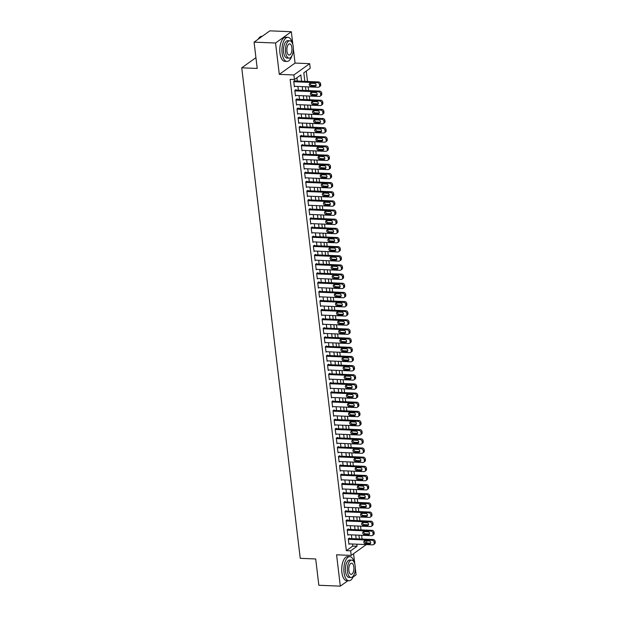 <?xml version="1.0" encoding="UTF-8"?>
<svg xmlns="http://www.w3.org/2000/svg" width="617" height="617" viewBox="0 0 617 617"><rect width="100%" height="100%" fill="white"/><g stroke="black" fill="none" stroke-linecap="round" stroke-linejoin="round"><path stroke-width="0.93" d="M366.575 540.854L366.822 542.975M353.071 577.026L356.094 574.859L355.299 568.211M354.806 564.061L353.572 553.696M366.313 544.58L351.181 555.408L336.581 554.806L340.314 586.15L318.842 585.271L315.703 558.963L300.24 558.323L241.748 67.816L257.212 68.448L254.073 42.141L269.853 30.85L291.332 31.729L275.552 43.02L279.293 74.364L293.893 74.958L309.672 63.674L310.22 68.248L303.819 72.821L304.837 81.375M279.293 74.364L295.065 63.073L293.376 48.874M292.882 44.725L291.332 31.729M295.065 63.073L309.672 63.674M362.079 539.05L361.631 535.278M360.991 529.895L360.544 526.131M359.896 520.74L359.449 516.977M358.809 511.593L358.361 507.83M357.713 502.439L357.266 498.675M356.626 493.291L356.179 489.528M355.539 484.137L355.083 480.373M354.443 474.99L353.996 471.218M353.356 465.835L352.901 462.071M352.261 456.688L351.813 452.917M351.173 447.533L350.718 443.77M350.078 438.378L349.631 434.615M348.991 429.231L348.536 425.468M347.895 420.077L347.448 416.313M346.808 410.93L346.353 407.166M345.713 401.775L345.265 398.011M344.625 392.628L344.17 388.857M343.53 383.473L343.083 379.71M342.443 374.326L341.988 370.555M341.348 365.171L340.9 361.408M340.26 356.017L339.805 352.253M339.165 346.87L338.718 343.106M338.077 337.715L337.622 333.951M336.982 328.568L336.535 324.804M335.895 319.413L335.447 315.649M334.8 310.266L334.352 306.495M333.712 301.111L333.265 297.348M332.617 291.964L332.17 288.193M331.53 282.81L331.082 279.046M330.434 273.655L329.987 269.891M329.347 264.508L328.9 260.744M328.252 255.353L327.804 251.589M327.164 246.206L326.717 242.442M326.069 237.051L325.622 233.288M324.982 227.904L324.534 224.133M323.886 218.75L323.439 214.986M322.799 209.603L322.352 205.831M321.704 200.448L321.256 196.684M320.616 191.293L320.169 187.529M319.521 182.146L319.074 178.382M318.434 172.991L317.986 169.228M317.339 163.844L316.891 160.081M316.251 154.69L315.804 150.926M315.156 145.543L314.709 141.771M314.068 136.388L313.621 132.624M312.973 127.241L312.526 123.469M311.886 118.086L311.438 114.322M310.791 108.931L310.343 105.168M309.703 99.784L309.256 96.021M308.616 90.63L308.161 86.866M307.521 81.483L306.279 71.063M340.314 586.15L347.888 580.728M254.073 42.141L275.552 43.02M349.407 538.525L349.353 538.07L348.289 538.834L348.944 544.325L349.546 543.893M348.32 529.378L348.266 528.916L347.194 529.679L347.849 535.17L348.451 534.738M347.224 520.224L347.17 519.769L346.106 520.532L346.762 526.023L347.363 525.591M346.137 511.077L346.083 510.614L345.019 511.377L345.667 516.869L346.268 516.437M345.042 501.922L344.988 501.467L343.924 502.23L344.579 507.722L345.181 507.29M343.954 492.767L343.9 492.312L342.836 493.076L343.484 498.567L344.085 498.135M342.859 483.62L342.805 483.165L341.741 483.921L342.396 489.412L342.998 488.988M341.772 474.465L341.718 474.01L340.653 474.774L341.301 480.265L341.903 479.833M340.677 465.318L340.623 464.856L339.558 465.619L340.214 471.11L340.815 470.678M339.589 456.164L339.535 455.708L338.471 456.472L339.119 461.963L339.728 461.531M338.494 447.017L338.44 446.554L337.376 447.317L338.031 452.809L338.633 452.377M337.406 437.862L337.352 437.407L336.288 438.17L336.944 443.662L337.545 443.23M336.311 428.715L336.257 428.252L335.193 429.016L335.849 434.507L336.45 434.075M335.224 419.56L335.17 419.105L334.106 419.868L334.761 425.36L335.363 424.928M334.129 410.405L334.075 409.95L333.01 410.714L333.666 416.205L334.267 415.773M333.041 401.258L332.987 400.803L331.923 401.559L332.578 407.05L333.18 406.626M331.946 392.103L331.892 391.648L330.828 392.412L331.483 397.903L332.085 397.471M330.859 382.956L330.805 382.494L329.74 383.257L330.396 388.749L330.997 388.317M329.763 373.802L329.709 373.347L328.645 374.11L329.301 379.602L329.902 379.17M328.676 364.655L328.622 364.192L327.558 364.955L328.213 370.447L328.815 370.015M327.588 355.5L327.527 355.045L326.462 355.808L327.118 361.3L327.72 360.868M326.493 346.353L326.439 345.89L325.375 346.654L326.031 352.145L326.632 351.713M325.406 337.198L325.344 336.743L324.28 337.507L324.935 342.998L325.537 342.566M324.311 328.043L324.257 327.588L323.192 328.352L323.848 333.843L324.449 333.411M323.223 318.896L323.161 318.441L322.097 319.197L322.753 324.689L323.354 324.264M322.128 309.742L322.074 309.287L321.01 310.05L321.665 315.542L322.267 315.11M321.041 300.595L320.987 300.132L319.915 300.895L320.57 306.387L321.172 305.955M319.945 291.44L319.891 290.985L318.827 291.748L319.483 297.24L320.084 296.808M318.858 282.293L318.804 281.83L317.732 282.594L318.387 288.085L318.989 287.653M317.763 273.138L317.709 272.683L316.644 273.447L317.3 278.938L317.902 278.506M316.675 263.991L316.621 263.528L315.549 264.292L316.205 269.783L316.806 269.351M315.58 254.836L315.526 254.381L314.462 255.145L315.117 260.636L315.719 260.204M314.493 245.682L314.439 245.227L313.367 245.99L314.022 251.481L314.624 251.05M313.397 236.535L313.343 236.08L312.279 236.835L312.935 242.327L313.536 241.903M312.31 227.38L312.256 226.925L311.184 227.688L311.84 233.18L312.441 232.748M311.215 218.233L311.161 217.77L310.096 218.534L310.752 224.025L311.354 223.593M310.127 209.078L310.073 208.623L309.001 209.387L309.657 214.878L310.258 214.446M309.032 199.931L308.978 199.468L307.914 200.232L308.569 205.723L309.171 205.291M307.945 190.776L307.891 190.321L306.819 191.085L307.474 196.576L308.076 196.144M306.85 181.629L306.796 181.167L305.731 181.93L306.387 187.421L306.988 186.99M305.762 172.475L305.708 172.02L304.636 172.783L305.292 178.274L305.893 177.843M304.667 163.32L304.613 162.865L303.549 163.628L304.204 169.12L304.806 168.688M303.579 154.173L303.525 153.718L302.453 154.474L303.109 159.965L303.711 159.541M302.484 145.018L302.43 144.563L301.366 145.327L302.022 150.818L302.623 150.386M301.397 135.871L301.343 135.408L300.271 136.172L300.926 141.663L301.528 141.231M300.302 126.716L300.248 126.261L299.183 127.025L299.839 132.516L300.44 132.084M299.214 117.569L299.16 117.107L298.096 117.87L298.744 123.361L299.345 122.93M298.119 108.415L298.065 107.96L297.001 108.723L297.656 114.214L298.258 113.783M297.032 99.268L296.978 98.805L295.913 99.568L296.561 105.06L297.163 104.628M295.936 90.113L295.882 89.658L294.818 90.421L295.474 95.905L296.075 95.481M301.582 81.236L300.834 74.958L294.44 79.539L290.144 79.362L346.345 550.657L352.739 546.076L352.492 544.017M351.852 538.626L351.405 534.862M350.757 529.479L350.309 525.707M349.669 520.324L349.222 516.56M348.574 511.177L348.127 507.405M347.487 502.022L347.039 498.258M346.392 492.867L345.944 489.104M345.304 483.72L344.857 479.957M344.209 474.566L343.762 470.802M343.121 465.419L342.674 461.655M342.026 456.264L341.579 452.5M340.939 447.117L340.491 443.345M339.844 437.962L339.396 434.198M338.756 428.815L338.309 425.044M337.661 419.66L337.214 415.897M336.573 410.506L336.126 406.742M335.486 401.358L335.031 397.595M334.391 392.204L333.944 388.44M333.303 383.057L332.848 379.293M332.208 373.902L331.761 370.138M331.121 364.755L330.666 360.984M330.026 355.6L329.578 351.837M328.938 346.453L328.483 342.682M327.843 337.298L327.396 333.535M326.755 328.144L326.3 324.38M325.66 318.997L325.213 315.233M324.573 309.842L324.118 306.078M323.478 300.695L323.03 296.931M322.39 291.54L321.935 287.777M321.295 282.393L320.848 278.622M320.208 273.238L319.753 269.475M319.112 264.091L318.665 260.32M318.025 254.937L317.57 251.173M316.93 245.782L316.482 242.018M315.842 236.635L315.395 232.871M314.747 227.48L314.3 223.716M313.66 218.333L313.212 214.569M312.564 209.178L312.117 205.415M311.477 200.031L311.03 196.26M310.382 190.877L309.935 187.113M309.294 181.73L308.847 177.958M308.199 172.575L307.752 168.811M307.112 163.42L306.664 159.656M306.017 154.273L305.569 150.509M304.929 145.118L304.482 141.355M303.834 135.971L303.387 132.208M302.746 126.817L302.299 123.053M301.651 117.67L301.204 113.898M300.564 108.515L300.117 104.751M299.469 99.368L299.021 95.596M298.381 90.213L297.934 86.449M297.286 81.058L296.9 77.781M294.849 80.958L294.795 80.503L293.731 81.267L294.378 86.758L294.98 86.326M255.924 57.666L241.748 67.816M351.181 555.408L350.641 550.827L357.035 546.253L356.788 544.186M346.345 550.657L350.641 550.827M294.44 79.539L293.893 74.958M305.484 86.758L305.932 90.522M306.572 95.905L307.019 99.676M307.667 105.06L308.114 108.823M308.755 114.214L309.202 117.978M309.85 123.361L310.297 127.125M310.937 132.516L311.384 136.28M312.032 141.663L312.48 145.427M313.12 150.818L313.567 154.582M314.215 159.965L314.662 163.736M315.302 169.12L315.75 172.883M316.398 178.267L316.845 182.038M317.485 187.421L317.932 191.185M318.58 196.576L319.028 200.34M319.668 205.723L320.115 209.487M320.763 214.878L321.21 218.642M321.85 224.025L322.298 227.789M322.946 233.18L323.393 236.943M324.033 242.327L324.48 246.098M325.128 251.481L325.575 255.245M326.216 260.629L326.663 264.4M327.311 269.783L327.758 273.547M328.398 278.938L328.846 282.702M329.493 288.085L329.941 291.849M330.581 297.24L331.028 301.003M331.668 306.387L332.123 310.15M332.764 315.542L333.211 319.305M333.851 324.689L334.306 328.46M334.946 333.843L335.393 337.607M336.034 342.99L336.489 346.762M337.129 352.145L337.576 355.909M338.216 361.3L338.671 365.063M339.311 370.447L339.759 374.21M340.399 379.602L340.854 383.365M341.494 388.749L341.941 392.512M342.582 397.903L343.037 401.667M343.677 407.05L344.124 410.822M344.764 416.205L345.219 419.969M345.859 425.352L346.307 429.123M346.947 434.507L347.402 438.271M348.042 443.662L348.489 447.425M349.129 452.809L349.584 456.572M350.225 461.963L350.672 465.727M351.312 471.11L351.759 474.874M352.407 480.265L352.855 484.029M353.495 489.412L353.942 493.184M354.59 498.567L355.037 502.331M355.677 507.714L356.125 511.485M356.773 516.869L357.22 520.632M357.86 526.023L358.307 529.787M358.955 535.17L359.402 538.934M356.148 538.803L355.7 535.039M355.053 529.648L354.605 525.885M353.965 520.501L353.518 516.737M352.87 511.346L352.423 507.583M351.783 502.199L351.335 498.436M350.687 493.045L350.24 489.281M349.6 483.898L349.153 480.134M348.505 474.743L348.057 470.979M347.417 465.596L346.97 461.824M346.322 456.441L345.875 452.677M345.235 447.286L344.787 443.523M344.139 438.139L343.692 434.376M343.052 428.985L342.605 425.221M341.957 419.838L341.51 416.074M340.869 410.683L340.422 406.919M339.774 401.536L339.327 397.772M338.687 392.381L338.239 388.617M337.599 383.234L337.144 379.463M336.504 374.079L336.057 370.316M335.417 364.925L334.962 361.161M334.321 355.778L333.874 352.014M333.234 346.623L332.779 342.859M332.139 337.476L331.691 333.712M331.051 328.321L330.596 324.557M329.956 319.174L329.509 315.403M328.869 310.019L328.414 306.256M327.774 300.872L327.326 297.101M326.686 291.718L326.231 287.954M325.591 282.563L325.144 278.799M324.503 273.416L324.048 269.652M323.408 264.261L322.961 260.497M322.321 255.114L321.866 251.35M321.226 245.959L320.778 242.196M320.138 236.812L319.683 233.041M319.043 227.658L318.596 223.894M317.956 218.511L317.508 214.739M316.86 209.356L316.413 205.592M315.773 200.201L315.326 196.437M314.678 191.054L314.23 187.29M313.59 181.899L313.143 178.136M312.495 172.752L312.048 168.989M311.408 163.598L310.96 159.834M310.312 154.451L309.865 150.679M309.225 145.296L308.778 141.532M308.13 136.149L307.682 132.377M307.042 126.994L306.595 123.23M305.947 117.839L305.5 114.076M304.86 108.692L304.412 104.929M303.765 99.538L303.317 95.774M302.677 90.391L302.23 86.627M352.739 546.076L357.035 546.253M293.785 81.722L317.578 82.701A1.928 1.62 -125.6 0 1 319.513 84.598L319.621 85.516A1.928 1.62 -125.6 0 1 318.125 87.275L294.324 86.303M319.028 87.012L320.1 86.249A1.928 1.62 54.4 0 0 320.693 84.753L320.585 83.835A1.928 1.62 54.4 0 0 318.642 81.938L294.193 80.935M314.585 83.395A1.542 1.296 54.4 0 1 314.932 86.326L310.814 86.156A1.542 1.296 54.4 0 1 310.459 83.226L314.585 83.395M316.066 85.562A1.542 1.296 54.4 0 1 315.997 85.562L311.878 85.393A1.542 1.296 54.4 0 1 310.39 83.226M258.099 39.257A11.777 5.352 -87.7 0 1 258.916 38.069A11.777 5.352 -87.7 0 1 259.017 37.953M262.279 36.272L261.986 36.256A12.07 5.484 92.3 0 0 259.117 37.83A12.07 5.484 92.3 0 0 258.199 39.187M292.342 43.182A12.07 5.484 92.3 0 0 287.931 37.321A12.07 5.484 92.3 0 0 282.108 53.193A12.07 5.484 92.3 0 0 286.944 61.43A12.07 5.484 92.3 0 0 291.826 55.954M287.931 37.321L285.787 37.236A12.07 5.484 92.3 0 0 279.956 53.101A12.07 5.484 92.3 0 0 284.792 61.345L286.944 61.43M289.057 58.137L287.082 58.06A8.684 3.949 -87.7 0 1 283.596 52.121A8.684 3.949 -87.7 0 1 287.792 40.699L289.766 40.776A8.684 3.949 92.3 0 0 285.578 52.206A8.684 3.949 92.3 0 0 289.057 58.137A8.684 3.949 92.3 0 0 293.252 46.715A8.684 3.949 92.3 0 0 289.766 40.776M286.936 51.226A5.599 2.545 92.3 0 0 289.18 55.052A5.599 2.545 92.3 0 0 291.887 47.686A5.599 2.545 92.3 0 0 289.643 43.861A5.599 2.545 92.3 0 0 286.936 51.226M354.274 562.519A12.07 5.484 92.3 0 0 349.854 556.657A12.07 5.484 92.3 0 0 344.031 572.53A12.07 5.484 92.3 0 0 348.867 580.767A12.07 5.484 92.3 0 0 353.749 575.291M349.854 556.657L347.71 556.573A12.07 5.484 92.3 0 0 341.887 572.437A12.07 5.484 92.3 0 0 346.723 580.682L348.867 580.767M350.98 577.473L349.006 577.396A8.684 3.949 -87.7 0 1 345.528 571.458A8.684 3.949 -87.7 0 1 349.723 560.035L351.698 560.113A8.684 3.949 92.3 0 0 347.502 571.543A8.684 3.949 92.3 0 0 350.98 577.473A8.684 3.949 92.3 0 0 355.176 566.051A8.684 3.949 92.3 0 0 351.698 560.113M348.867 570.563A5.599 2.545 92.3 0 0 351.112 574.388A5.599 2.545 92.3 0 0 353.811 567.023A5.599 2.545 92.3 0 0 351.567 563.198A5.599 2.545 92.3 0 0 348.867 570.563M294.872 90.876L318.673 91.848A1.928 1.62 -125.6 0 1 320.609 93.753L320.717 94.663A1.928 1.62 -125.6 0 1 319.213 96.429L295.42 95.45M320.123 96.167L321.187 95.404A1.928 1.62 54.4 0 0 321.781 93.907L321.673 92.99A1.928 1.62 54.4 0 0 319.737 91.085L295.281 90.082M315.673 92.55A1.542 1.296 54.4 0 1 316.027 95.473L311.901 95.303A1.542 1.296 54.4 0 1 311.554 92.38L315.673 92.55M317.161 94.717A1.542 1.296 54.4 0 1 317.092 94.709L312.966 94.548A1.542 1.296 54.4 0 1 311.485 92.38M295.967 100.023L319.76 101.003A1.928 1.62 -125.6 0 1 321.696 102.9L321.804 103.818A1.928 1.62 -125.6 0 1 320.308 105.576L296.507 104.605M321.21 105.314L322.282 104.558A1.928 1.62 54.4 0 0 322.876 103.054L322.76 102.137A1.928 1.62 54.4 0 0 320.825 100.239L296.376 99.237M316.768 101.697A1.542 1.296 54.4 0 1 317.115 104.628L312.989 104.458A1.542 1.296 54.4 0 1 312.642 101.527L316.768 101.697M318.249 103.864A1.542 1.296 54.4 0 1 318.179 103.864L314.061 103.695A1.542 1.296 54.4 0 1 312.572 101.527M297.055 109.178L320.855 110.15A1.928 1.62 -125.6 0 1 322.791 112.055L322.899 112.973A1.928 1.62 -125.6 0 1 321.395 114.731L297.602 113.752M322.305 114.469L323.37 113.705A1.928 1.62 54.4 0 0 323.964 112.209L323.856 111.291A1.928 1.62 54.4 0 0 321.92 109.394L297.463 108.391M317.855 110.852A1.542 1.296 54.4 0 1 318.21 113.775L314.084 113.613A1.542 1.296 54.4 0 1 313.737 110.682L317.855 110.852M319.344 113.019A1.542 1.296 54.4 0 1 319.274 113.019L315.148 112.849A1.542 1.296 54.4 0 1 313.667 110.682M298.15 118.333L321.943 119.305A1.928 1.62 -125.6 0 1 323.879 121.202L323.987 122.12A1.928 1.62 -125.6 0 1 322.49 123.878L298.69 122.906M323.393 123.624L324.457 122.86A1.928 1.62 54.4 0 0 325.059 121.356L324.943 120.446A1.928 1.62 54.4 0 0 323.007 118.541L298.559 117.538M318.95 119.999A1.542 1.296 54.4 0 1 319.298 122.93L315.171 122.76A1.542 1.296 54.4 0 1 314.824 119.829L318.95 119.999M320.431 122.166A1.542 1.296 54.4 0 1 320.362 122.166L316.243 121.996A1.542 1.296 54.4 0 1 314.755 119.829M299.237 127.48L323.038 128.459A1.928 1.62 -125.6 0 1 324.974 130.357L325.082 131.274A1.928 1.62 -125.6 0 1 323.578 133.033L299.785 132.053M324.488 132.771L325.552 132.007A1.928 1.62 54.4 0 0 326.146 130.511L326.038 129.593A1.928 1.62 54.4 0 0 324.102 127.696L299.646 126.693M320.038 129.154A1.542 1.296 54.4 0 1 320.393 132.084L316.266 131.915A1.542 1.296 54.4 0 1 315.919 128.984L320.038 129.154M321.526 131.321A1.542 1.296 54.4 0 1 321.457 131.321L317.331 131.151A1.542 1.296 54.4 0 1 315.85 128.984M300.332 136.635L324.126 137.606A1.928 1.62 -125.6 0 1 326.061 139.511L326.169 140.421A1.928 1.62 -125.6 0 1 324.673 142.18L300.872 141.208M325.575 141.925L326.64 141.162A1.928 1.62 54.4 0 0 327.241 139.658L327.126 138.748A1.928 1.62 54.4 0 0 325.19 136.843L300.741 135.84M321.133 138.301A1.542 1.296 54.4 0 1 321.48 141.231L317.354 141.062A1.542 1.296 54.4 0 1 317.007 138.139L321.133 138.301M322.614 140.468A1.542 1.296 54.4 0 1 322.544 140.468L318.426 140.298A1.542 1.296 54.4 0 1 316.937 138.131M301.42 145.782L325.221 146.761A1.928 1.62 -125.6 0 1 327.157 148.658L327.265 149.576A1.928 1.62 -125.6 0 1 325.761 151.335L301.968 150.363M326.671 151.072L327.735 150.309A1.928 1.62 54.4 0 0 328.329 148.813L328.221 147.895A1.928 1.62 54.4 0 0 326.285 145.998L301.829 144.995M322.221 147.455A1.542 1.296 54.4 0 1 322.575 150.386L318.449 150.216A1.542 1.296 54.4 0 1 318.102 147.286L322.221 147.455M323.709 149.623A1.542 1.296 54.4 0 1 323.64 149.623L319.513 149.453A1.542 1.296 54.4 0 1 318.033 147.286M302.515 154.936L326.308 155.908A1.928 1.62 -125.6 0 1 328.244 157.813L328.352 158.723A1.928 1.62 -125.6 0 1 326.856 160.482L303.055 159.51M327.758 160.227L328.822 159.464A1.928 1.62 54.4 0 0 329.424 157.96L329.308 157.05A1.928 1.62 54.4 0 0 327.372 155.145L302.924 154.142M323.316 156.61A1.542 1.296 54.4 0 1 323.663 159.533L319.537 159.363A1.542 1.296 54.4 0 1 319.19 156.44L323.316 156.61M324.797 158.77A1.542 1.296 54.4 0 1 324.727 158.77L320.609 158.6A1.542 1.296 54.4 0 1 319.12 156.44M303.603 164.083L327.403 165.063A1.928 1.62 -125.6 0 1 329.339 166.96L329.447 167.878A1.928 1.62 -125.6 0 1 327.943 169.636L304.15 168.665M328.853 169.374L329.918 168.611A1.928 1.62 54.4 0 0 330.511 167.114L330.403 166.197A1.928 1.62 54.4 0 0 328.468 164.299L304.011 163.297M324.403 165.757A1.542 1.296 54.4 0 1 324.758 168.688L320.632 168.518A1.542 1.296 54.4 0 1 320.285 165.587L324.403 165.757M325.892 167.924A1.542 1.296 54.4 0 1 325.822 167.924L321.696 167.755A1.542 1.296 54.4 0 1 320.215 165.587M304.698 173.238L328.491 174.21A1.928 1.62 -125.6 0 1 330.427 176.115L330.535 177.025A1.928 1.62 -125.6 0 1 329.038 178.791L305.238 177.812M329.941 178.529L331.005 177.765A1.928 1.62 54.4 0 0 331.607 176.269L331.491 175.351A1.928 1.62 54.4 0 0 329.555 173.446L305.107 172.451M325.498 174.912A1.542 1.296 54.4 0 1 325.845 177.835L321.719 177.665A1.542 1.296 54.4 0 1 321.372 174.742L325.498 174.912M326.979 177.079A1.542 1.296 54.4 0 1 326.91 177.071L322.791 176.909A1.542 1.296 54.4 0 1 321.303 174.742M305.785 182.385L329.586 183.365A1.928 1.62 -125.6 0 1 331.522 185.262L331.63 186.18A1.928 1.62 -125.6 0 1 330.126 187.938L306.333 186.966M331.036 187.676L332.1 186.92A1.928 1.62 54.4 0 0 332.694 185.416L332.586 184.498A1.928 1.62 54.4 0 0 330.65 182.601L306.194 181.599M326.586 184.059A1.542 1.296 54.4 0 1 326.941 186.99L322.814 186.82A1.542 1.296 54.4 0 1 322.467 183.889L326.586 184.059M328.074 186.226A1.542 1.296 54.4 0 1 328.005 186.226L323.879 186.056A1.542 1.296 54.4 0 1 322.398 183.889M306.873 191.54L330.673 192.512A1.928 1.62 -125.6 0 1 332.609 194.417L332.717 195.334A1.928 1.62 -125.6 0 1 331.221 197.093L307.42 196.113M332.123 196.831L333.188 196.067A1.928 1.62 54.4 0 0 333.789 194.571L333.674 193.653A1.928 1.62 54.4 0 0 331.738 191.756L307.289 190.753M327.681 193.214A1.542 1.296 54.4 0 1 328.028 196.137L323.902 195.975A1.542 1.296 54.4 0 1 323.555 193.044L327.681 193.214M329.162 195.381A1.542 1.296 54.4 0 1 329.092 195.381L324.974 195.211A1.542 1.296 54.4 0 1 323.485 193.044M307.968 200.695L331.769 201.666A1.928 1.62 -125.6 0 1 333.704 203.564L333.812 204.482A1.928 1.62 -125.6 0 1 332.308 206.24L308.515 205.268M333.219 205.985L334.283 205.222A1.928 1.62 54.4 0 0 334.877 203.718L334.769 202.808A1.928 1.62 54.4 0 0 332.833 200.903L308.377 199.9M328.768 202.361A1.542 1.296 54.4 0 1 329.123 205.291L324.997 205.122A1.542 1.296 54.4 0 1 324.65 202.191L328.768 202.361M330.257 204.528A1.542 1.296 54.4 0 1 330.188 204.528L326.061 204.358A1.542 1.296 54.4 0 1 324.581 202.191M309.055 209.842L332.856 210.821A1.928 1.62 -125.6 0 1 334.792 212.718L334.9 213.636A1.928 1.62 -125.6 0 1 333.404 215.395L309.603 214.415M334.306 215.132L335.37 214.369A1.928 1.62 54.4 0 0 335.964 212.873L335.856 211.955A1.928 1.62 54.4 0 0 333.92 210.058L309.472 209.055M329.864 211.515A1.542 1.296 54.4 0 1 330.211 214.446L326.084 214.276A1.542 1.296 54.4 0 1 325.737 211.346L329.864 211.515M331.344 213.683A1.542 1.296 54.4 0 1 331.275 213.683L327.157 213.513A1.542 1.296 54.4 0 1 325.668 211.346M310.15 218.996L333.951 219.968A1.928 1.62 -125.6 0 1 335.887 221.873L335.995 222.783A1.928 1.62 -125.6 0 1 334.491 224.542L310.698 223.57M335.401 224.287L336.466 223.524A1.928 1.62 54.4 0 0 337.059 222.02L336.951 221.11A1.928 1.62 54.4 0 0 335.016 219.205L310.559 218.202M330.951 220.662A1.542 1.296 54.4 0 1 331.306 223.593L327.18 223.423A1.542 1.296 54.4 0 1 326.833 220.5L330.951 220.662M332.44 222.83A1.542 1.296 54.4 0 1 332.37 222.83L328.244 222.66A1.542 1.296 54.4 0 1 326.763 220.493M311.238 228.143L335.039 229.123A1.928 1.62 -125.6 0 1 336.975 231.02L337.083 231.938A1.928 1.62 -125.6 0 1 335.586 233.696L311.786 232.725M336.489 233.434L337.553 232.671A1.928 1.62 54.4 0 0 338.147 231.174L338.039 230.257A1.928 1.62 54.4 0 0 336.103 228.359L311.654 227.357M332.046 229.817A1.542 1.296 54.4 0 1 332.393 232.748L328.267 232.578A1.542 1.296 54.4 0 1 327.92 229.647L332.046 229.817M333.527 231.984A1.542 1.296 54.4 0 1 333.458 231.984L329.339 231.815A1.542 1.296 54.4 0 1 327.851 229.647M312.333 237.298L336.134 238.27A1.928 1.62 -125.6 0 1 338.07 240.175L338.178 241.085A1.928 1.62 -125.6 0 1 336.674 242.843L312.881 241.872M337.584 242.589L338.648 241.825A1.928 1.62 54.4 0 0 339.242 240.322L339.134 239.411A1.928 1.62 54.4 0 0 337.198 237.506L312.742 236.504M333.134 238.972A1.542 1.296 54.4 0 1 333.481 241.895L329.362 241.725A1.542 1.296 54.4 0 1 329.015 238.802L333.134 238.972M334.622 241.139A1.542 1.296 54.4 0 1 334.553 241.131L330.427 240.962A1.542 1.296 54.4 0 1 328.946 238.802M313.421 246.445L337.221 247.425A1.928 1.62 -125.6 0 1 339.157 249.322L339.265 250.24A1.928 1.62 -125.6 0 1 337.769 251.998L313.968 251.026M338.671 251.736L339.736 250.972A1.928 1.62 54.4 0 0 340.329 249.476L340.222 248.558A1.928 1.62 54.4 0 0 338.286 246.661L313.837 245.659M334.229 248.119A1.542 1.296 54.4 0 1 334.576 251.05L330.45 250.88A1.542 1.296 54.4 0 1 330.103 247.949L334.229 248.119M335.71 250.286A1.542 1.296 54.4 0 1 335.64 250.286L331.522 250.116A1.542 1.296 54.4 0 1 330.033 247.949M314.516 255.6L338.309 256.572A1.928 1.62 -125.6 0 1 340.252 258.477L340.36 259.387A1.928 1.62 -125.6 0 1 338.856 261.153L315.063 260.173M339.766 260.891L340.831 260.127A1.928 1.62 54.4 0 0 341.425 258.631L341.317 257.713A1.928 1.62 54.4 0 0 339.381 255.808L314.925 254.813M335.316 257.274A1.542 1.296 54.4 0 1 335.663 260.197L331.545 260.027A1.542 1.296 54.4 0 1 331.198 257.104L335.316 257.274M336.805 259.441A1.542 1.296 54.4 0 1 336.735 259.433L332.609 259.271A1.542 1.296 54.4 0 1 331.128 257.104M315.603 264.747L339.404 265.726A1.928 1.62 -125.6 0 1 341.34 267.624L341.448 268.542A1.928 1.62 -125.6 0 1 339.952 270.3L316.151 269.328M340.854 270.038L341.918 269.282A1.928 1.62 54.4 0 0 342.512 267.778L342.404 266.86A1.928 1.62 54.4 0 0 340.468 264.963L316.02 263.96M336.412 266.421A1.542 1.296 54.4 0 1 336.759 269.351L332.632 269.182A1.542 1.296 54.4 0 1 332.285 266.251L336.412 266.421M337.892 268.588A1.542 1.296 54.4 0 1 337.823 268.588L333.704 268.418A1.542 1.296 54.4 0 1 332.216 266.251M316.698 273.902L340.491 274.873A1.928 1.62 -125.6 0 1 342.435 276.778L342.543 277.696A1.928 1.62 -125.6 0 1 341.039 279.455L317.246 278.475M341.949 279.192L343.013 278.429A1.928 1.62 54.4 0 0 343.607 276.933L343.499 276.015A1.928 1.62 54.4 0 0 341.563 274.118L317.107 273.115M337.499 275.575A1.542 1.296 54.4 0 1 337.846 278.506L333.728 278.336A1.542 1.296 54.4 0 1 333.373 275.406L337.499 275.575M338.98 277.743A1.542 1.296 54.4 0 1 338.918 277.743L334.792 277.573A1.542 1.296 54.4 0 1 333.311 275.406M317.786 283.056L341.587 284.028A1.928 1.62 -125.6 0 1 343.522 285.926L343.63 286.843A1.928 1.62 -125.6 0 1 342.134 288.602L318.333 287.63M343.037 288.347L344.101 287.584A1.928 1.62 54.4 0 0 344.695 286.08L344.587 285.17A1.928 1.62 54.4 0 0 342.651 283.265L318.195 282.262M338.594 284.722A1.542 1.296 54.4 0 1 338.941 287.653L334.815 287.483A1.542 1.296 54.4 0 1 334.468 284.553L338.594 284.722M340.075 286.89A1.542 1.296 54.4 0 1 340.006 286.89L335.879 286.72A1.542 1.296 54.4 0 1 334.399 284.553M318.881 292.203L342.674 293.183A1.928 1.62 -125.6 0 1 344.618 295.08L344.726 295.998A1.928 1.62 -125.6 0 1 343.222 297.756L319.429 296.777M344.132 297.494L345.196 296.731A1.928 1.62 54.4 0 0 345.79 295.235L345.682 294.317A1.928 1.62 54.4 0 0 343.746 292.419L319.29 291.417M339.682 293.877A1.542 1.296 54.4 0 1 340.029 296.808L335.91 296.638A1.542 1.296 54.4 0 1 335.555 293.707L339.682 293.877M341.162 296.044A1.542 1.296 54.4 0 1 341.101 296.044L336.975 295.875A1.542 1.296 54.4 0 1 335.494 293.707M319.968 301.358L343.769 302.33A1.928 1.62 -125.6 0 1 345.705 304.235L345.813 305.145A1.928 1.62 -125.6 0 1 344.317 306.904L320.516 305.932M345.219 306.649L346.284 305.885A1.928 1.62 54.4 0 0 346.877 304.382L346.769 303.471A1.928 1.62 54.4 0 0 344.834 301.566L320.377 300.564M340.777 303.024A1.542 1.296 54.4 0 1 341.124 305.955L336.998 305.785A1.542 1.296 54.4 0 1 336.651 302.862L340.777 303.024M342.258 305.191A1.542 1.296 54.4 0 1 342.188 305.191L338.062 305.022A1.542 1.296 54.4 0 1 336.581 302.854M321.064 310.505L344.857 311.485A1.928 1.62 -125.6 0 1 346.793 313.382L346.908 314.3A1.928 1.62 -125.6 0 1 345.404 316.058L321.611 315.086M346.314 315.796L347.379 315.032A1.928 1.62 54.4 0 0 347.973 313.536L347.865 312.618A1.928 1.62 54.4 0 0 345.929 310.721L321.472 309.719M341.864 312.179A1.542 1.296 54.4 0 1 342.211 315.11L338.093 314.94A1.542 1.296 54.4 0 1 337.738 312.009L341.864 312.179M343.345 314.346A1.542 1.296 54.4 0 1 343.283 314.346L339.157 314.176A1.542 1.296 54.4 0 1 337.676 312.009M322.151 319.66L345.952 320.632A1.928 1.62 -125.6 0 1 347.888 322.537L347.996 323.447A1.928 1.62 -125.6 0 1 346.499 325.213L322.699 324.233M347.402 324.951L348.466 324.187A1.928 1.62 54.4 0 0 349.06 322.683L348.952 321.773A1.928 1.62 54.4 0 0 347.016 319.868L322.56 318.866M342.959 321.334A1.542 1.296 54.4 0 1 343.307 324.257L339.18 324.087A1.542 1.296 54.4 0 1 338.833 321.164L342.959 321.334M344.44 323.501A1.542 1.296 54.4 0 1 344.371 323.493L340.245 323.323A1.542 1.296 54.4 0 1 338.764 321.164M323.246 328.807L347.039 329.786A1.928 1.62 -125.6 0 1 348.975 331.684L349.091 332.602A1.928 1.62 -125.6 0 1 347.587 334.36L323.794 333.388M348.489 334.098L349.561 333.334A1.928 1.62 54.4 0 0 350.155 331.838L350.047 330.92A1.928 1.62 54.4 0 0 348.111 329.023L323.655 328.02M344.047 330.481A1.542 1.296 54.4 0 1 344.394 333.411L340.275 333.242A1.542 1.296 54.4 0 1 339.921 330.311L344.047 330.481M345.528 332.648A1.542 1.296 54.4 0 1 345.466 332.648L341.34 332.478A1.542 1.296 54.4 0 1 339.859 330.311M324.334 337.962L348.135 338.934A1.928 1.62 -125.6 0 1 350.07 340.839L350.178 341.749A1.928 1.62 -125.6 0 1 348.682 343.515L324.881 342.535M349.584 343.253L350.649 342.489A1.928 1.62 54.4 0 0 351.243 340.993L351.135 340.075A1.928 1.62 54.4 0 0 349.199 338.17L324.743 337.175M345.142 339.635A1.542 1.296 54.4 0 1 345.489 342.558L341.363 342.389A1.542 1.296 54.4 0 1 341.016 339.466L345.142 339.635M346.623 341.803A1.542 1.296 54.4 0 1 346.553 341.795L342.427 341.633A1.542 1.296 54.4 0 1 340.946 339.466M325.429 347.109L349.222 348.088A1.928 1.62 -125.6 0 1 351.158 349.986L351.274 350.903A1.928 1.62 -125.6 0 1 349.77 352.662L325.977 351.69M350.672 352.4L351.744 351.644A1.928 1.62 54.4 0 0 352.338 350.14L352.23 349.222A1.928 1.62 54.4 0 0 350.294 347.325L325.838 346.322M346.23 348.782A1.542 1.296 54.4 0 1 346.577 351.713L342.458 351.543A1.542 1.296 54.4 0 1 342.103 348.613L346.23 348.782M347.71 350.95A1.542 1.296 54.4 0 1 347.649 350.95L343.522 350.78A1.542 1.296 54.4 0 1 342.042 348.613M326.516 356.264L350.317 357.235A1.928 1.62 -125.6 0 1 352.253 359.14L352.361 360.058A1.928 1.62 -125.6 0 1 350.865 361.817L327.064 360.837M351.767 361.554L352.831 360.791A1.928 1.62 54.4 0 0 353.425 359.295L353.317 358.377A1.928 1.62 54.4 0 0 351.382 356.479L326.925 355.477M347.325 357.937A1.542 1.296 54.4 0 1 347.672 360.868L343.546 360.698A1.542 1.296 54.4 0 1 343.199 357.767L347.325 357.937M348.806 360.104A1.542 1.296 54.4 0 1 348.736 360.104L344.61 359.935A1.542 1.296 54.4 0 1 343.129 357.767M327.612 365.418L351.405 366.39A1.928 1.62 -125.6 0 1 353.34 368.287L353.456 369.205A1.928 1.62 -125.6 0 1 351.952 370.964L328.159 369.992M352.855 370.709L353.927 369.945A1.928 1.62 54.4 0 0 354.52 368.442L354.413 367.531A1.928 1.62 54.4 0 0 352.477 365.626L328.02 364.624M348.412 367.084A1.542 1.296 54.4 0 1 348.759 370.015L344.641 369.845A1.542 1.296 54.4 0 1 344.286 366.914L348.412 367.084M349.893 369.251A1.542 1.296 54.4 0 1 349.831 369.251L345.705 369.082A1.542 1.296 54.4 0 1 344.224 366.914M328.699 374.565L352.5 375.545A1.928 1.62 -125.6 0 1 354.436 377.442L354.544 378.36A1.928 1.62 -125.6 0 1 353.047 380.118L329.247 379.139M353.95 379.856L355.014 379.093A1.928 1.62 54.4 0 0 355.608 377.596L355.5 376.678A1.928 1.62 54.4 0 0 353.564 374.781L329.108 373.779M349.507 376.239A1.542 1.296 54.4 0 1 349.854 379.17L345.728 379A1.542 1.296 54.4 0 1 345.381 376.069L349.507 376.239M350.988 378.406A1.542 1.296 54.4 0 1 350.919 378.406L346.793 378.236A1.542 1.296 54.4 0 1 345.312 376.069M329.794 383.72L353.587 384.692A1.928 1.62 -125.6 0 1 355.523 386.597L355.639 387.507A1.928 1.62 -125.6 0 1 354.135 389.265L330.334 388.294M355.037 389.011L356.109 388.247A1.928 1.62 54.4 0 0 356.703 386.743L356.595 385.833A1.928 1.62 54.4 0 0 354.659 383.928L330.203 382.926M350.595 385.386A1.542 1.296 54.4 0 1 350.942 388.317L346.823 388.147A1.542 1.296 54.4 0 1 346.469 385.224L350.595 385.386M352.076 387.553A1.542 1.296 54.4 0 1 352.014 387.553L347.888 387.383A1.542 1.296 54.4 0 1 346.407 385.216M330.882 392.867L354.682 393.847A1.928 1.62 -125.6 0 1 356.618 395.744L356.726 396.662A1.928 1.62 -125.6 0 1 355.23 398.42L331.429 397.448M356.132 398.158L357.197 397.394A1.928 1.62 54.4 0 0 357.791 395.898L357.683 394.98A1.928 1.62 54.4 0 0 355.747 393.083L331.29 392.08M351.69 394.541A1.542 1.296 54.4 0 1 352.037 397.471L347.911 397.302A1.542 1.296 54.4 0 1 347.564 394.371L351.69 394.541M353.171 396.708A1.542 1.296 54.4 0 1 353.101 396.708L348.975 396.538A1.542 1.296 54.4 0 1 347.494 394.371M331.977 402.022L355.77 402.994A1.928 1.62 -125.6 0 1 357.706 404.899L357.821 405.809A1.928 1.62 -125.6 0 1 356.317 407.575L332.517 406.595M357.22 407.313L358.292 406.549A1.928 1.62 54.4 0 0 358.886 405.045L358.778 404.135A1.928 1.62 54.4 0 0 356.842 402.23L332.386 401.227M352.777 403.695A1.542 1.296 54.4 0 1 353.125 406.618L349.006 406.449A1.542 1.296 54.4 0 1 348.651 403.526L352.777 403.695M354.258 405.863A1.542 1.296 54.4 0 1 354.197 405.855L350.07 405.685A1.542 1.296 54.4 0 1 348.59 403.526M333.064 411.169L356.865 412.148A1.928 1.62 -125.6 0 1 358.801 414.046L358.909 414.963A1.928 1.62 -125.6 0 1 357.413 416.722L333.612 415.75M358.315 416.46L359.379 415.696A1.928 1.62 54.4 0 0 359.973 414.2L359.865 413.282A1.928 1.62 54.4 0 0 357.929 411.385L333.473 410.382M353.873 412.842A1.542 1.296 54.4 0 1 354.22 415.773L350.094 415.603A1.542 1.296 54.4 0 1 349.746 412.673L353.873 412.842M355.353 415.01A1.542 1.296 54.4 0 1 355.284 415.01L351.158 414.84A1.542 1.296 54.4 0 1 349.677 412.673M334.159 420.324L357.953 421.295A1.928 1.62 -125.6 0 1 359.888 423.2L359.996 424.11A1.928 1.62 -125.6 0 1 358.5 425.877L334.699 424.897M359.402 425.614L360.475 424.851A1.928 1.62 54.4 0 0 361.068 423.355L360.96 422.437A1.928 1.62 54.4 0 0 359.017 420.532L334.568 419.537M354.96 421.997A1.542 1.296 54.4 0 1 355.307 424.92L351.189 424.751A1.542 1.296 54.4 0 1 350.834 421.827L354.96 421.997M356.441 424.164A1.542 1.296 54.4 0 1 356.371 424.164L352.253 423.995A1.542 1.296 54.4 0 1 350.772 421.827M335.247 429.471L359.048 430.45A1.928 1.62 -125.6 0 1 360.984 432.347L361.092 433.265A1.928 1.62 -125.6 0 1 359.588 435.024L335.795 434.052M360.498 434.761L361.562 434.006A1.928 1.62 54.4 0 0 362.156 432.502L362.048 431.584A1.928 1.62 54.4 0 0 360.112 429.687L335.656 428.684M356.048 431.144A1.542 1.296 54.4 0 1 356.402 434.075L352.276 433.905A1.542 1.296 54.4 0 1 351.929 430.974L356.048 431.144M357.536 433.311A1.542 1.296 54.4 0 1 357.467 433.311L353.34 433.142A1.542 1.296 54.4 0 1 351.86 430.974M336.342 438.625L360.135 439.597A1.928 1.62 -125.6 0 1 362.071 441.502L362.179 442.42A1.928 1.62 -125.6 0 1 360.683 444.178L336.882 443.199M361.585 443.916L362.657 443.153A1.928 1.62 54.4 0 0 363.251 441.656L363.143 440.739A1.928 1.62 54.4 0 0 361.2 438.841L336.751 437.839M357.143 440.299A1.542 1.296 54.4 0 1 357.49 443.23L353.371 443.06A1.542 1.296 54.4 0 1 353.017 440.129L357.143 440.299M358.624 442.466A1.542 1.296 54.4 0 1 358.554 442.466L354.436 442.296A1.542 1.296 54.4 0 1 352.947 440.129M337.43 447.78L361.23 448.752A1.928 1.62 -125.6 0 1 363.166 450.649L363.274 451.567A1.928 1.62 -125.6 0 1 361.77 453.325L337.977 452.354M362.68 453.071L363.745 452.307A1.928 1.62 54.4 0 0 364.338 450.803L364.231 449.893A1.928 1.62 54.4 0 0 362.295 447.988L337.838 446.986M358.23 449.446A1.542 1.296 54.4 0 1 358.585 452.377L354.459 452.207A1.542 1.296 54.4 0 1 354.112 449.276L358.23 449.446M359.719 451.613A1.542 1.296 54.4 0 1 359.649 451.613L355.523 451.443A1.542 1.296 54.4 0 1 354.042 449.276M338.525 456.927L362.318 457.907A1.928 1.62 -125.6 0 1 364.254 459.804L364.362 460.722A1.928 1.62 -125.6 0 1 362.865 462.48L339.065 461.501M363.768 462.218L364.84 461.454A1.928 1.62 54.4 0 0 365.434 459.958L365.326 459.04A1.928 1.62 54.4 0 0 363.382 457.143L338.934 456.14M359.325 458.601A1.542 1.296 54.4 0 1 359.672 461.531L355.554 461.362A1.542 1.296 54.4 0 1 355.199 458.431L359.325 458.601M360.806 460.768A1.542 1.296 54.4 0 1 360.737 460.768L356.618 460.598A1.542 1.296 54.4 0 1 355.13 458.431M339.612 466.082L363.413 467.054A1.928 1.62 -125.6 0 1 365.349 468.959L365.457 469.869A1.928 1.62 -125.6 0 1 363.953 471.627L340.16 470.655M364.863 471.373L365.927 470.609A1.928 1.62 54.4 0 0 366.521 469.105L366.413 468.195A1.928 1.62 54.4 0 0 364.477 466.29L340.021 465.287M360.413 467.748A1.542 1.296 54.4 0 1 360.768 470.678L356.641 470.509A1.542 1.296 54.4 0 1 356.294 467.586L360.413 467.748M361.901 469.915A1.542 1.296 54.4 0 1 361.832 469.915L357.706 469.745A1.542 1.296 54.4 0 1 356.225 467.578M340.707 475.229L364.5 476.208A1.928 1.62 -125.6 0 1 366.436 478.106L366.544 479.023A1.928 1.62 -125.6 0 1 365.048 480.782L341.247 479.81M365.95 480.52L367.022 479.756A1.928 1.62 54.4 0 0 367.616 478.26L367.501 477.342A1.928 1.62 54.4 0 0 365.565 475.445L341.116 474.442M361.508 476.902A1.542 1.296 54.4 0 1 361.855 479.833L357.737 479.664A1.542 1.296 54.4 0 1 357.382 476.733L361.508 476.902M362.989 479.07A1.542 1.296 54.4 0 1 362.919 479.07L358.801 478.9A1.542 1.296 54.4 0 1 357.312 476.733M341.795 484.384L365.596 485.355A1.928 1.62 -125.6 0 1 367.531 487.26L367.639 488.17A1.928 1.62 -125.6 0 1 366.136 489.937L342.342 488.957M367.046 489.674L368.11 488.911A1.928 1.62 54.4 0 0 368.704 487.407L368.596 486.497A1.928 1.62 54.4 0 0 366.66 484.592L342.204 483.589M362.595 486.057A1.542 1.296 54.4 0 1 362.95 488.98L358.824 488.811A1.542 1.296 54.4 0 1 358.477 485.887L362.595 486.057M364.084 488.224A1.542 1.296 54.4 0 1 364.015 488.217L359.888 488.047A1.542 1.296 54.4 0 1 358.408 485.887M342.89 493.531L366.683 494.51A1.928 1.62 -125.6 0 1 368.619 496.407L368.727 497.325A1.928 1.62 -125.6 0 1 367.231 499.084L343.43 498.112M368.133 498.821L369.205 498.058A1.928 1.62 54.4 0 0 369.799 496.562L369.683 495.644A1.928 1.62 54.4 0 0 367.747 493.747L343.299 492.744M363.691 495.204A1.542 1.296 54.4 0 1 364.038 498.135L359.912 497.965A1.542 1.296 54.4 0 1 359.564 495.035L363.691 495.204M365.171 497.371A1.542 1.296 54.4 0 1 365.102 497.371L360.984 497.202A1.542 1.296 54.4 0 1 359.495 495.035M343.978 502.685L367.778 503.657A1.928 1.62 -125.6 0 1 369.714 505.562L369.822 506.472A1.928 1.62 -125.6 0 1 368.318 508.238L344.525 507.259M369.228 507.976L370.293 507.213A1.928 1.62 54.4 0 0 370.886 505.716L370.778 504.799A1.928 1.62 54.4 0 0 368.843 502.894L344.386 501.899M364.778 504.359A1.542 1.296 54.4 0 1 365.133 507.282L361.007 507.12A1.542 1.296 54.4 0 1 360.66 504.189L364.778 504.359M366.267 506.526A1.542 1.296 54.4 0 1 366.197 506.526L362.071 506.356A1.542 1.296 54.4 0 1 360.59 504.189M345.073 511.832L368.866 512.812A1.928 1.62 -125.6 0 1 370.802 514.709L370.91 515.627A1.928 1.62 -125.6 0 1 369.413 517.385L345.613 516.414M370.316 517.123L371.38 516.367A1.928 1.62 54.4 0 0 371.982 514.863L371.866 513.946A1.928 1.62 54.4 0 0 369.93 512.048L345.481 511.046M365.873 513.506A1.542 1.296 54.4 0 1 366.22 516.437L362.094 516.267A1.542 1.296 54.4 0 1 361.747 513.336L365.873 513.506M367.354 515.673A1.542 1.296 54.4 0 1 367.285 515.673L363.166 515.504A1.542 1.296 54.4 0 1 361.678 513.336M346.16 520.987L369.961 521.959A1.928 1.62 -125.6 0 1 371.897 523.864L372.005 524.782A1.928 1.62 -125.6 0 1 370.501 526.54L346.708 525.561M371.411 526.278L372.475 525.514A1.928 1.62 54.4 0 0 373.069 524.018L372.961 523.1A1.928 1.62 54.4 0 0 371.025 521.203L346.569 520.2M366.961 522.661A1.542 1.296 54.4 0 1 367.316 525.591L363.189 525.422A1.542 1.296 54.4 0 1 362.842 522.491L366.961 522.661M368.449 524.828A1.542 1.296 54.4 0 1 368.38 524.828L364.254 524.658A1.542 1.296 54.4 0 1 362.773 522.491M347.255 530.142L371.048 531.114A1.928 1.62 -125.6 0 1 372.984 533.011L373.092 533.929A1.928 1.62 -125.6 0 1 371.596 535.687L347.795 534.715M372.498 535.433L373.563 534.669A1.928 1.62 54.4 0 0 374.164 533.165L374.049 532.255A1.928 1.62 54.4 0 0 372.113 530.35L347.664 529.347M368.056 531.808A1.542 1.296 54.4 0 1 368.403 534.738L364.277 534.569A1.542 1.296 54.4 0 1 363.93 531.638L368.056 531.808M369.537 533.975A1.542 1.296 54.4 0 1 369.467 533.975L365.349 533.805A1.542 1.296 54.4 0 1 363.86 531.638M348.343 539.289L372.144 540.268A1.928 1.62 -125.6 0 1 374.079 542.166L374.187 543.083A1.928 1.62 -125.6 0 1 372.683 544.842L348.89 543.862M373.594 544.58L374.658 543.816A1.928 1.62 54.4 0 0 375.252 542.32L375.144 541.402A1.928 1.62 54.4 0 0 373.208 539.505L348.752 538.502M369.143 540.962A1.542 1.296 54.4 0 1 369.498 543.893L365.372 543.724A1.542 1.296 54.4 0 1 365.025 540.793L369.143 540.962M370.632 543.13A1.542 1.296 54.4 0 1 370.562 543.13L366.436 542.96A1.542 1.296 54.4 0 1 364.955 540.793M318.642 81.938L317.578 82.701M320.585 83.835L319.513 84.598M320.693 84.753L319.621 85.516M314.932 86.326L315.997 85.562M310.814 86.156L311.878 85.393M319.737 91.085L318.673 91.848M321.673 92.99L320.609 93.753M321.781 93.907L320.717 94.663M316.027 95.473L317.092 94.709M311.901 95.303L312.966 94.548M320.825 100.239L319.76 101.003M322.76 102.137L321.696 102.9M322.876 103.054L321.804 103.818M317.115 104.628L318.179 103.864M312.989 104.458L314.061 103.695M321.92 109.394L320.855 110.15M323.856 111.291L322.791 112.055M323.964 112.209L322.899 112.973M318.21 113.775L319.274 113.019M314.084 113.613L315.148 112.849M323.007 118.541L321.943 119.305M324.943 120.446L323.879 121.202M325.059 121.356L323.987 122.12M319.298 122.93L320.362 122.166M315.171 122.76L316.243 121.996M324.102 127.696L323.038 128.459M326.038 129.593L324.974 130.357M326.146 130.511L325.082 131.274M320.393 132.084L321.457 131.321M316.266 131.915L317.331 131.151M325.19 136.843L324.126 137.606M327.126 138.748L326.061 139.511M327.241 139.658L326.169 140.421M321.48 141.231L322.544 140.468M317.354 141.062L318.426 140.298M326.285 145.998L325.221 146.761M328.221 147.895L327.157 148.658M328.329 148.813L327.265 149.576M322.575 150.386L323.64 149.623M318.449 150.216L319.513 149.453M327.372 155.145L326.308 155.908M329.308 157.05L328.244 157.813M329.424 157.96L328.352 158.723M323.663 159.533L324.727 158.77M319.537 159.363L320.609 158.6M328.468 164.299L327.403 165.063M330.403 166.197L329.339 166.96M330.511 167.114L329.447 167.878M324.758 168.688L325.822 167.924M320.632 168.518L321.696 167.755M329.555 173.446L328.491 174.21M331.491 175.351L330.427 176.115M331.607 176.269L330.535 177.025M325.845 177.835L326.91 177.071M321.719 177.665L322.791 176.909M330.65 182.601L329.586 183.365M332.586 184.498L331.522 185.262M332.694 185.416L331.63 186.18M326.941 186.99L328.005 186.226M322.814 186.82L323.879 186.056M331.738 191.756L330.673 192.512M333.674 193.653L332.609 194.417M333.789 194.571L332.717 195.334M328.028 196.137L329.092 195.381M323.902 195.975L324.974 195.211M332.833 200.903L331.769 201.666M334.769 202.808L333.704 203.564M334.877 203.718L333.812 204.482M329.123 205.291L330.188 204.528M324.997 205.122L326.061 204.358M333.92 210.058L332.856 210.821M335.856 211.955L334.792 212.718M335.964 212.873L334.9 213.636M330.211 214.446L331.275 213.683M326.084 214.276L327.157 213.513M335.016 219.205L333.951 219.968M336.951 221.11L335.887 221.873M337.059 222.02L335.995 222.783M331.306 223.593L332.37 222.83M327.18 223.423L328.244 222.66M336.103 228.359L335.039 229.123M338.039 230.257L336.975 231.02M338.147 231.174L337.083 231.938M332.393 232.748L333.458 231.984M328.267 232.578L329.339 231.815M337.198 237.506L336.134 238.27M339.134 239.411L338.07 240.175M339.242 240.322L338.178 241.085M333.481 241.895L334.553 241.131M329.362 241.725L330.427 240.962M338.286 246.661L337.221 247.425M340.222 248.558L339.157 249.322M340.329 249.476L339.265 250.24M334.576 251.05L335.64 250.286M330.45 250.88L331.522 250.116M339.381 255.808L338.309 256.572M341.317 257.713L340.252 258.477M341.425 258.631L340.36 259.387M335.663 260.197L336.735 259.433M331.545 260.027L332.609 259.271M340.468 264.963L339.404 265.726M342.404 266.86L341.34 267.624M342.512 267.778L341.448 268.542M336.759 269.351L337.823 268.588M332.632 269.182L333.704 268.418M341.563 274.118L340.491 274.873M343.499 276.015L342.435 276.778M343.607 276.933L342.543 277.696M337.846 278.506L338.918 277.743M333.728 278.336L334.792 277.573M342.651 283.265L341.587 284.028M344.587 285.17L343.522 285.926M344.695 286.08L343.63 286.843M338.941 287.653L340.006 286.89M334.815 287.483L335.879 286.72M343.746 292.419L342.674 293.183M345.682 294.317L344.618 295.08M345.79 295.235L344.726 295.998M340.029 296.808L341.101 296.044M335.91 296.638L336.975 295.875M344.834 301.566L343.769 302.33M346.769 303.471L345.705 304.235M346.877 304.382L345.813 305.145M341.124 305.955L342.188 305.191M336.998 305.785L338.062 305.022M345.929 310.721L344.857 311.485M347.865 312.618L346.793 313.382M347.973 313.536L346.908 314.3M342.211 315.11L343.283 314.346M338.093 314.94L339.157 314.176M347.016 319.868L345.952 320.632M348.952 321.773L347.888 322.537M349.06 322.683L347.996 323.447M343.307 324.257L344.371 323.493M339.18 324.087L340.245 323.323M348.111 329.023L347.039 329.786M350.047 330.92L348.975 331.684M350.155 331.838L349.091 332.602M344.394 333.411L345.466 332.648M340.275 333.242L341.34 332.478M349.199 338.17L348.135 338.934M351.135 340.075L350.07 340.839M351.243 340.993L350.178 341.749M345.489 342.558L346.553 341.795M341.363 342.389L342.427 341.633M350.294 347.325L349.222 348.088M352.23 349.222L351.158 349.986M352.338 350.14L351.274 350.903M346.577 351.713L347.649 350.95M342.458 351.543L343.522 350.78M351.382 356.479L350.317 357.235M353.317 358.377L352.253 359.14M353.425 359.295L352.361 360.058M347.672 360.868L348.736 360.104M343.546 360.698L344.61 359.935M352.477 365.626L351.405 366.39M354.413 367.531L353.34 368.287M354.52 368.442L353.456 369.205M348.759 370.015L349.831 369.251M344.641 369.845L345.705 369.082M353.564 374.781L352.5 375.545M355.5 376.678L354.436 377.442M355.608 377.596L354.544 378.36M349.854 379.17L350.919 378.406M345.728 379L346.793 378.236M354.659 383.928L353.587 384.692M356.595 385.833L355.523 386.597M356.703 386.743L355.639 387.507M350.942 388.317L352.014 387.553M346.823 388.147L347.888 387.383M355.747 393.083L354.682 393.847M357.683 394.98L356.618 395.744M357.791 395.898L356.726 396.662M352.037 397.471L353.101 396.708M347.911 397.302L348.975 396.538M356.842 402.23L355.77 402.994M358.778 404.135L357.706 404.899M358.886 405.045L357.821 405.809M353.125 406.618L354.197 405.855M349.006 406.449L350.07 405.685M357.929 411.385L356.865 412.148M359.865 413.282L358.801 414.046M359.973 414.2L358.909 414.963M354.22 415.773L355.284 415.01M350.094 415.603L351.158 414.84M359.017 420.532L357.953 421.295M360.96 422.437L359.888 423.2M361.068 423.355L359.996 424.11M355.307 424.92L356.371 424.164M351.189 424.751L352.253 423.995M360.112 429.687L359.048 430.45M362.048 431.584L360.984 432.347M362.156 432.502L361.092 433.265M356.402 434.075L357.467 433.311M352.276 433.905L353.34 433.142M361.2 438.841L360.135 439.597M363.143 440.739L362.071 441.502M363.251 441.656L362.179 442.42M357.49 443.23L358.554 442.466M353.371 443.06L354.436 442.296M362.295 447.988L361.23 448.752M364.231 449.893L363.166 450.649M364.338 450.803L363.274 451.567M358.585 452.377L359.649 451.613M354.459 452.207L355.523 451.443M363.382 457.143L362.318 457.907M365.326 459.04L364.254 459.804M365.434 459.958L364.362 460.722M359.672 461.531L360.737 460.768M355.554 461.362L356.618 460.598M364.477 466.29L363.413 467.054M366.413 468.195L365.349 468.959M366.521 469.105L365.457 469.869M360.768 470.678L361.832 469.915M356.641 470.509L357.706 469.745M365.565 475.445L364.5 476.208M367.501 477.342L366.436 478.106M367.616 478.26L366.544 479.023M361.855 479.833L362.919 479.07M357.737 479.664L358.801 478.9M366.66 484.592L365.596 485.355M368.596 486.497L367.531 487.26M368.704 487.407L367.639 488.17M362.95 488.98L364.015 488.217M358.824 488.811L359.888 488.047M367.747 493.747L366.683 494.51M369.683 495.644L368.619 496.407M369.799 496.562L368.727 497.325M364.038 498.135L365.102 497.371M359.912 497.965L360.984 497.202M368.843 502.894L367.778 503.657M370.778 504.799L369.714 505.562M370.886 505.716L369.822 506.472M365.133 507.282L366.197 506.526M361.007 507.12L362.071 506.356M369.93 512.048L368.866 512.812M371.866 513.946L370.802 514.709M371.982 514.863L370.91 515.627M366.22 516.437L367.285 515.673M362.094 516.267L363.166 515.504M371.025 521.203L369.961 521.959M372.961 523.1L371.897 523.864M373.069 524.018L372.005 524.782M367.316 525.591L368.38 524.828M363.189 525.422L364.254 524.658M372.113 530.35L371.048 531.114M374.049 532.255L372.984 533.011M374.164 533.165L373.092 533.929M368.403 534.738L369.467 533.975M364.277 534.569L365.349 533.805M373.208 539.505L372.144 540.268M375.144 541.402L374.079 542.166M375.252 542.32L374.187 543.083M369.498 543.893L370.562 543.13M365.372 543.724L366.436 542.96"/></g></svg>
